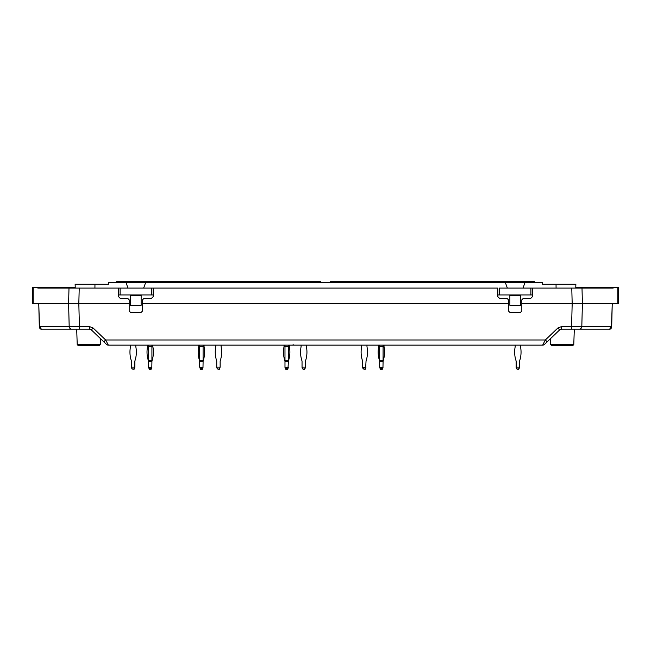 <?xml version="1.0" encoding="UTF-8"?>
<svg xmlns="http://www.w3.org/2000/svg" width="651" height="651" viewBox="0 0 651 651"><rect width="100%" height="100%" fill="white"/><g stroke="black" fill="none" stroke-linecap="round" stroke-linejoin="round"><path stroke-width="0.98" d="M100.36 344.599L77.225 344.599L78.332 345.665L99.253 345.665L100.36 344.599L100.563 338.707M550.64 344.599L573.775 344.599L572.668 345.665L551.747 345.665L550.64 344.599L550.437 338.707M75.256 288.092L75.125 284.275L94.956 284.275L94.924 288.084M575.744 288.092L575.875 284.275L556.044 284.275L556.076 288.084M77.225 344.599L76.688 329.137M556.044 284.275L542.584 284.275L542.641 282.68L108.359 282.68L108.416 284.275L94.956 284.275M573.775 344.599L574.312 329.137M127.995 288.092L126.025 282.68M145.612 282.68L143.643 288.092M130.485 295.741L130.485 305.303L141.145 305.303L141.145 295.741L130.485 295.741L130.485 294.936M141.145 294.936L141.145 295.741M505.388 282.68L507.357 288.092M523.005 288.092L524.975 282.68M520.515 294.936L520.515 305.303L509.855 305.303L509.855 295.741L520.515 295.741M509.855 294.936L509.855 295.741M153.164 294.936L118.515 294.936M38.58 303.545L68.591 303.545L68.998 288.092L37.848 288.092L37.864 287.555L33.201 287.555L33.201 303.545L38.58 303.545L38.775 304.196L39.32 327.111C38.995 327.722 41.241 329.862 41.355 329.137L39.516 326.566L38.775 304.196M67.224 329.137L41.355 329.137C41.208 329.854 38.979 327.697 39.32 327.119M43.446 329.137L89.48 329.137L91.327 329.878L103.826 341.824L105.665 339.985L108.359 345.136L542.641 345.136L545.335 339.985L105.665 339.985L93.166 328.039L89.48 326.566L89.48 329.137M130.981 345.136L126.18 345.136M520.019 345.136L524.82 345.136M521.825 303.545L572.18 303.545L571.773 288.092L532.485 288.092L532.485 296.644L530.89 298.248L523.42 298.248L521.825 299.851L521.825 311.04L520.222 312.635L510.099 312.635L508.496 311.04L508.496 303.545L142.504 303.545L142.504 311.04L140.901 312.635L130.778 312.635L129.175 311.04L129.175 299.851L127.58 298.248L120.109 298.248L118.515 296.644L118.515 288.092L120.109 288.092L68.998 288.092M508.496 303.545L508.496 299.851L506.901 298.248L499.431 298.248L497.836 296.644L497.836 288.092L151.569 288.092L153.164 288.092L153.164 296.644L151.569 298.248L144.099 298.248L142.504 299.851L142.504 303.545M32.55 287.555L32.55 303.545L33.201 303.545L32.55 303.545L32.55 287.555L33.201 287.555M75.239 287.555L37.864 287.555M129.175 303.545L68.591 303.545L69.193 326.566A2.669 2.555 90 0 0 71.748 329.137M151.569 294.936L151.569 288.092L120.109 288.092L120.109 294.936M39.516 326.566L39.931 327.575L39.516 326.566L79.422 326.566L78.82 303.545L79.227 288.092M106.52 344.395A2.669 2.669 0 0 0 108.359 345.136A2.669 2.669 0 0 1 106.52 344.395L103.826 341.824M91.327 329.878L93.166 328.039M497.836 294.936L499.431 294.936L499.431 288.092L532.485 288.092L530.89 288.092L530.89 294.936L532.485 294.936M571.773 288.092L613.152 288.092L613.136 287.555L617.799 287.555L617.799 303.545L582.409 303.545L582.002 288.092M578.21 329.137L609.645 329.137L611.484 326.566L612.225 304.196L611.68 327.111C612.005 327.722 609.759 329.862 609.645 329.137C609.792 329.854 612.021 327.697 611.68 327.119M607.554 329.137L561.52 329.137L559.673 329.878L547.174 341.824L545.335 339.985L557.834 328.039L561.52 326.566L561.52 329.137M575.761 287.555L613.136 287.555M618.45 287.555L618.45 303.545L617.799 303.545L618.45 303.545L618.45 287.555L617.799 287.555M499.431 294.936L530.89 294.936M611.484 326.566L611.069 327.575L611.484 326.566L581.807 326.566L582.409 303.545L572.18 303.545L571.578 326.566L581.807 326.566A2.669 2.555 90 0 1 579.252 329.137M544.48 344.395A2.669 2.669 0 0 1 542.641 345.136A2.669 2.669 0 0 0 544.48 344.395L547.174 341.824M559.673 329.878L557.834 328.039M320.544 282.68L320.544 281.688L116.358 281.688L116.358 282.68M330.456 282.68L330.456 281.688L534.642 281.688L534.642 282.68M148.607 367.408L151.813 367.408L151.406 368.499L149.014 368.499L148.501 367.115L148.501 360.654L151.919 360.654L151.919 346.682L148.501 346.682L148.501 345.136M149.014 368.499L149.307 369.312L151.113 369.312L151.406 368.499M151.813 367.408L151.919 361.484A2.669 2.669 0 0 1 152.049 360.654A27.358 27.358 0 0 0 152.887 346.837A0.797 0.797 0 0 1 152.879 346.682L152.879 345.136M151.919 345.136L151.919 346.682M148.501 360.654L148.501 346.682M151.919 360.654L151.919 361.484L148.501 361.484A2.669 2.669 0 0 0 148.371 360.654A27.358 27.358 0 0 1 147.533 346.837A0.797 0.797 0 0 0 147.541 346.682L147.541 345.136M302.699 368.922L304.652 369.312L305.059 368.499L303.594 369.312L302.438 368.499L302.04 367.115L305.457 367.115L305.059 368.499M302.04 367.115L302.04 361.484A2.669 2.669 0 0 0 301.909 360.654A2.669 2.669 0 0 1 302.04 361.484L302.04 361.484A2.669 2.669 0 0 0 301.909 360.654A27.358 27.358 0 0 1 301.071 346.837A0.797 0.797 0 0 0 301.079 346.682L301.079 345.136M199.792 367.408L202.99 367.408L202.591 368.499L200.191 368.499L199.686 367.115L199.686 360.654L203.096 360.654L203.096 346.682L199.686 346.682L199.686 345.136M200.191 368.499L200.484 369.312L202.298 369.312L202.591 368.499M202.99 367.408L203.096 361.484A2.669 2.669 0 0 1 203.226 360.654A2.669 2.669 0 0 0 203.096 361.484A2.669 2.669 0 0 1 203.226 360.654A27.358 27.358 0 0 0 204.072 346.837A0.797 0.797 0 0 1 204.056 346.682A0.797 0.797 0 0 0 204.072 346.837A0.797 0.797 0 0 1 204.056 346.682L204.056 345.136M203.096 345.136L203.096 346.682M199.686 360.654L199.686 346.682M203.096 360.654L203.096 361.484L199.686 361.484A2.669 2.669 0 0 0 199.548 360.654A27.358 27.358 0 0 1 198.71 346.837A0.797 0.797 0 0 0 198.726 346.682A0.797 0.797 0 0 1 198.71 346.837A0.797 0.797 0 0 0 198.726 346.682L198.726 345.136M217.401 368.922L219.354 369.312L219.753 368.499L218.297 369.312L217.141 368.499L216.742 367.115L220.152 367.115L219.493 368.922M216.742 367.115L216.742 361.484A2.669 2.669 0 0 0 216.612 360.654A27.358 27.358 0 0 1 215.766 346.837A0.797 0.797 0 0 0 215.782 346.682A0.797 0.797 0 0 1 215.766 346.837A0.797 0.797 0 0 0 215.782 346.682L215.782 345.136M132.104 368.922L134.057 369.312L134.456 368.499L132.999 369.312L131.844 368.499L131.445 367.115L134.855 367.115L134.456 368.499M131.445 367.115L131.445 361.484A2.669 2.669 0 0 0 131.315 360.654A27.358 27.358 0 0 1 130.469 346.837A0.797 0.797 0 0 0 130.485 346.682A0.797 0.797 0 0 1 130.469 346.837M130.485 345.136L130.485 346.682M135.815 345.136L135.815 346.682A0.797 0.797 0 0 0 135.831 346.837A27.358 27.358 0 0 1 134.985 360.654A2.669 2.669 0 0 0 134.855 361.484L134.855 367.115M202.437 368.922L203.096 367.115M200.345 368.922L199.686 367.115M221.112 345.136L221.112 346.682A0.797 0.797 0 0 0 221.128 346.837A27.358 27.358 0 0 1 220.29 360.654A2.669 2.669 0 0 0 220.152 361.484L220.152 367.115M199.548 360.654A2.669 2.669 0 0 1 199.686 361.484A2.669 2.669 0 0 0 199.548 360.654M151.919 367.115L151.26 368.922M148.501 367.115L149.16 368.922M216.742 367.408L217.141 368.499L216.742 367.408M216.612 360.654A2.669 2.669 0 0 1 216.742 361.484A2.669 2.669 0 0 0 216.612 360.654M287.994 368.499L288.393 361.484A2.669 2.669 0 0 1 288.531 360.654A2.669 2.669 0 0 0 288.393 361.484A2.669 2.669 0 0 1 288.531 360.654A27.358 27.358 0 0 0 289.37 346.837A0.797 0.797 0 0 1 289.353 346.682A0.797 0.797 0 0 0 289.37 346.837A0.797 0.797 0 0 1 289.353 346.682L289.353 345.136M285.643 368.922L284.983 367.408L284.983 360.654L288.393 360.654L288.393 346.682L284.983 346.682L284.983 345.136M284.853 360.654A2.669 2.669 0 0 1 284.983 361.484A2.669 2.669 0 0 0 284.853 360.654A2.669 2.669 0 0 1 284.983 361.484A2.669 2.669 0 0 0 284.853 360.654A27.358 27.358 0 0 1 284.007 346.837A0.797 0.797 0 0 0 284.023 346.682L284.023 345.136M305.457 361.484A2.669 2.669 0 0 1 305.588 360.654A2.669 2.669 0 0 0 305.457 361.484L305.457 367.115M306.418 345.136L306.418 346.682A0.797 0.797 0 0 0 306.426 346.837A0.797 0.797 0 0 1 306.418 346.682A0.797 0.797 0 0 0 306.426 346.837A27.358 27.358 0 0 1 305.588 360.654M285.089 367.408L288.287 367.408L287.888 368.499L285.488 368.499L284.983 367.115M285.488 368.499L285.781 369.312L287.596 369.312L287.888 368.499M288.393 345.136L288.393 346.682M284.983 360.654L284.983 346.682M288.393 360.654L288.393 361.484L284.983 361.484M131.445 367.408L131.844 368.499M131.315 360.654A2.669 2.669 0 0 1 131.445 361.484M134.855 361.484A2.669 2.669 0 0 1 134.985 360.654M284.983 367.408L285.382 368.499M302.04 367.408L302.438 368.499M301.909 360.654A2.669 2.669 0 0 1 302.04 361.484M519.156 368.499L517.7 369.312L516.544 368.499L516.145 367.115L519.555 367.115L518.757 369.312L516.804 368.922M515.185 345.136L515.185 346.682A0.797 0.797 0 0 1 515.169 346.837A27.358 27.358 0 0 0 516.015 360.654A2.669 2.669 0 0 1 516.145 361.484L516.145 367.115M520.515 345.136L520.515 346.682A0.797 0.797 0 0 0 520.531 346.837A27.358 27.358 0 0 1 519.685 360.654A2.669 2.669 0 0 0 519.555 361.484L519.555 367.115M363.266 368.922L365.219 369.312L365.618 368.499L364.153 369.312L362.607 367.408L363.006 368.499M362.469 360.654A2.669 2.669 0 0 1 362.607 361.484L362.607 361.484A2.669 2.669 0 0 0 362.469 360.654A27.358 27.358 0 0 1 361.63 346.837A0.797 0.797 0 0 0 361.647 346.682L361.647 345.136M379.769 367.408L382.967 367.408L382.568 368.499L380.168 368.499L379.663 367.115L379.663 360.654L383.081 360.654L383.081 346.682L379.663 346.682L379.663 345.136M380.168 368.499L380.469 369.312L382.275 369.312L382.568 368.499M382.967 367.408L383.081 361.484A2.669 2.669 0 0 1 383.211 360.654A2.669 2.669 0 0 0 383.081 361.484A2.669 2.669 0 0 1 383.211 360.654A2.669 2.669 0 0 0 383.081 361.484A2.669 2.669 0 0 1 383.211 360.654A2.669 2.669 0 0 0 383.081 361.484L379.663 361.484A2.669 2.669 0 0 0 379.533 360.654A2.669 2.669 0 0 1 379.663 361.484A2.669 2.669 0 0 0 379.533 360.654A2.669 2.669 0 0 1 379.663 361.484A2.669 2.669 0 0 0 379.533 360.654A27.358 27.358 0 0 1 378.687 346.837A0.797 0.797 0 0 0 378.703 346.682A0.797 0.797 0 0 1 378.687 346.837A0.797 0.797 0 0 0 378.703 346.682A0.797 0.797 0 0 1 378.687 346.837A0.797 0.797 0 0 0 378.703 346.682A0.797 0.797 0 0 1 378.687 346.837M383.081 345.136L383.081 346.682M379.663 360.654L379.663 346.682M383.081 360.654L383.081 361.484M382.674 368.499L383.081 367.115M384.049 346.837A0.797 0.797 0 0 1 384.033 346.682A0.797 0.797 0 0 0 384.049 346.837A0.797 0.797 0 0 1 384.033 346.682A0.797 0.797 0 0 0 384.049 346.837A0.797 0.797 0 0 1 384.033 346.682A0.797 0.797 0 0 0 384.049 346.837A27.358 27.358 0 0 1 383.211 360.654M366.017 361.484A2.669 2.669 0 0 1 366.147 360.654A2.669 2.669 0 0 0 366.017 361.484L365.618 368.499M366.993 346.837A0.797 0.797 0 0 1 366.977 346.682A0.797 0.797 0 0 0 366.993 346.837A27.358 27.358 0 0 1 366.147 360.654M362.607 367.408L366.017 367.115M362.607 367.115L362.607 361.484M366.977 345.136L366.977 346.682M516.145 367.408L516.544 368.499M516.015 360.654A2.669 2.669 0 0 1 516.145 361.484M519.555 361.484A2.669 2.669 0 0 1 519.685 360.654M380.322 368.922L380.062 368.499M378.703 345.136L378.703 346.682M379.533 360.654A2.669 2.669 0 0 1 379.663 361.484M384.033 345.136L384.033 346.682M571.578 329.137L571.578 326.566L561.52 326.566M79.422 329.137L79.422 326.566L89.48 326.566M612.42 303.545L612.225 304.196M121.688 281.688L121.688 282.68M315.214 281.688L315.214 282.68M335.786 281.688L335.786 282.68M529.312 281.688L529.312 282.68M148.501 346.837L151.919 346.837M199.686 346.837L203.096 346.837M284.983 346.837L288.393 346.837M379.663 346.837L383.081 346.837M38.588 304.904L38.165 303.545L38.588 304.904M293.617 345.136L293.088 344.615M612.412 304.904L612.835 303.545"/></g></svg>
